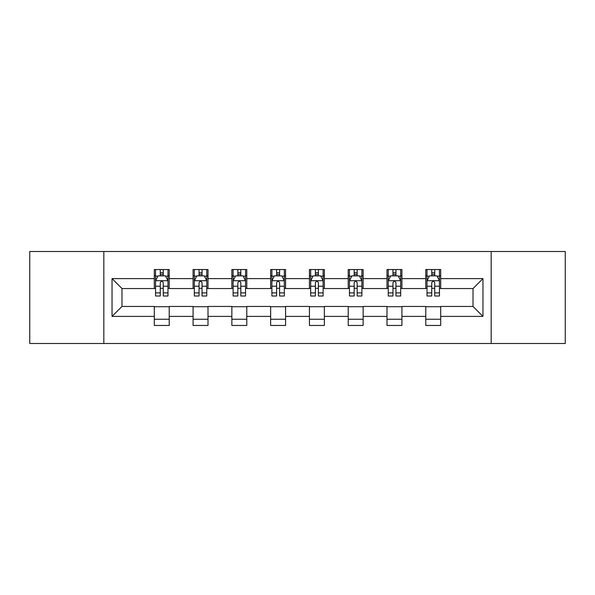 <?xml version="1.0" encoding="UTF-8"?>
<svg xmlns="http://www.w3.org/2000/svg" width="595" height="595" viewBox="0 0 595 595"><rect width="100%" height="100%" fill="white"/><g stroke="black" fill="none" stroke-linecap="round" stroke-linejoin="round"><path stroke-width="0.89" d="M491.165 343.493L565.25 343.493L565.25 251.507L491.165 251.507L491.165 343.493L103.835 343.493L103.835 251.507L29.75 251.507L29.75 343.493L103.835 343.493M491.165 251.507L103.835 251.507M440.694 278.609L440.694 269.535L425.782 269.535L425.782 278.609L401.915 278.609L401.915 269.535L386.995 269.535L386.995 278.609L363.136 278.609L363.136 269.535L348.216 269.535L348.216 278.609L324.349 278.609L324.349 269.535L309.43 269.535L309.43 278.609L285.57 278.609L285.57 269.535L270.651 269.535L270.651 278.609L246.784 278.609L246.784 269.535L231.864 269.535L231.864 278.609L208.005 278.609L208.005 269.535L193.085 269.535L193.085 278.609L169.218 278.609L169.218 269.535L154.306 269.535L154.306 278.609L112.038 278.609L112.038 316.391L121.982 306.447L154.306 306.447L154.306 325.465L169.218 325.465L169.218 306.447L193.085 306.447L193.085 325.465L208.005 325.465L208.005 306.447L231.864 306.447L231.864 325.465L246.784 325.465L246.784 306.447L270.651 306.447L270.651 325.465L285.57 325.465L285.57 306.447L309.43 306.447L309.43 325.465L324.349 325.465L324.349 306.447L348.216 306.447L348.216 325.465L363.136 325.465L363.136 306.447L386.995 306.447L386.995 325.465L401.915 325.465L401.915 306.447L425.782 306.447L425.782 325.465L440.694 325.465L440.694 306.447L473.018 306.447L473.018 288.553L440.694 288.553L440.694 278.609L482.962 278.609L482.962 316.391L440.694 316.391M425.782 316.391L401.915 316.391M386.995 316.391L363.136 316.391M348.216 316.391L324.349 316.391M309.43 316.391L285.57 316.391M270.651 316.391L246.784 316.391M231.864 316.391L208.005 316.391M193.085 316.391L169.218 316.391M154.306 316.391L112.038 316.391M425.782 278.609L425.782 288.553L401.915 288.553L401.915 278.609M386.995 278.609L386.995 288.553L363.136 288.553L363.136 278.609M348.216 278.609L348.216 288.553L324.349 288.553L324.349 278.609M309.43 278.609L309.43 288.553L285.57 288.553L285.57 278.609M270.651 278.609L270.651 288.553L246.784 288.553L246.784 278.609M231.864 278.609L231.864 288.553L208.005 288.553L208.005 278.609M193.085 278.609L193.085 288.553L169.218 288.553L169.218 278.609M154.306 278.609L154.306 288.553L121.982 288.553L112.038 278.609M121.982 288.553L121.982 306.447M482.962 316.391L473.018 306.447M473.018 288.553L482.962 278.609M154.306 275.745L155.548 275.745M160.271 275.745L163.253 275.745M167.976 275.745L169.218 275.745M154.306 288.3L155.548 288.3M160.271 288.3L163.253 288.3M167.976 288.3L169.218 288.3M154.306 306.7L169.218 306.7M154.306 319.255L169.218 319.255M193.085 306.7L208.005 306.7M193.085 319.255L208.005 319.255M193.085 275.745L194.327 275.745M199.05 275.745L202.032 275.745M206.755 275.745L208.005 275.745M193.085 288.3L194.327 288.3M199.05 288.3L202.032 288.3M206.755 288.3L208.005 288.3M231.864 306.7L246.784 306.7M231.864 319.255L246.784 319.255M231.864 275.745L233.114 275.745M237.836 275.745L240.819 275.745M245.542 275.745L246.784 275.745M231.864 288.3L233.114 288.3M237.836 288.3L240.819 288.3M245.542 288.3L246.784 288.3M270.651 306.7L285.57 306.7M270.651 319.255L285.57 319.255M270.651 275.745L271.893 275.745M276.615 275.745L279.598 275.745M284.321 275.745L285.57 275.745M270.651 288.3L271.893 288.3M276.615 288.3L279.598 288.3M284.321 288.3L285.57 288.3M309.43 306.7L324.349 306.7M309.43 319.255L324.349 319.255M309.43 275.745L310.679 275.745M315.402 275.745L318.385 275.745M323.107 275.745L324.349 275.745M309.43 288.3L310.679 288.3M315.402 288.3L318.385 288.3M323.107 288.3L324.349 288.3M348.216 306.7L363.136 306.7M348.216 319.255L363.136 319.255M348.216 275.745L349.458 275.745M354.181 275.745L357.164 275.745M361.886 275.745L363.136 275.745M348.216 288.3L349.458 288.3M354.181 288.3L357.164 288.3M361.886 288.3L363.136 288.3M386.995 306.7L401.915 306.7M386.995 319.255L401.915 319.255M386.995 275.745L388.245 275.745M392.968 275.745L395.95 275.745M400.673 275.745L401.915 275.745M386.995 288.3L388.245 288.3M392.968 288.3L395.95 288.3M400.673 288.3L401.915 288.3M425.782 306.7L440.694 306.7M425.782 319.255L440.694 319.255M425.782 275.745L427.024 275.745M431.747 275.745L434.729 275.745M439.452 275.745L440.694 275.745M425.782 288.3L427.024 288.3M431.747 288.3L434.729 288.3M439.452 288.3L440.694 288.3M163.253 272.763L160.271 272.763M167.976 292.889L163.253 292.889L163.253 296.005L167.976 296.005L167.976 280.84L165.492 275.872L158.032 275.872L155.548 280.84L155.548 296.005L160.271 296.005L160.271 292.889L155.548 292.889M155.548 280.84L155.548 269.535M167.976 280.84L167.976 269.535M160.271 275.872L160.271 269.535M163.253 269.535L163.253 275.872M163.253 292.889L163.253 282.707C162.256 280.795 161.267 280.795 160.271 282.707L160.271 292.889M202.032 272.763L199.05 272.763M206.755 292.889L202.032 292.889L202.032 296.005L206.755 296.005L206.755 280.84L204.271 275.872L196.811 275.872L194.327 280.84L194.327 296.005L199.05 296.005L199.05 292.889L194.327 292.889M194.327 280.84L194.327 269.535M206.755 280.84L206.755 269.535M199.05 275.872L199.05 269.535M202.032 269.535L202.032 275.872M202.032 292.889L202.032 282.707C201.043 280.795 200.046 280.795 199.05 282.707L199.05 292.889M240.819 272.763L237.836 272.763M245.542 292.889L240.819 292.889L240.819 296.005L245.542 296.005L245.542 280.84L243.058 275.872L235.598 275.872L233.114 280.84L233.114 296.005L237.836 296.005L237.836 292.889L233.114 292.889M233.114 280.84L233.114 269.535M245.542 280.84L245.542 269.535M237.836 275.872L237.836 269.535M240.819 269.535L240.819 275.872M240.819 292.889L240.819 282.707C239.822 280.795 238.833 280.795 237.836 282.707L237.836 292.889M279.598 272.763L276.615 272.763M284.321 292.889L279.598 292.889L279.598 296.005L284.321 296.005L284.321 280.84L281.837 275.872L274.377 275.872L271.893 280.84L271.893 296.005L276.615 296.005L276.615 292.889L271.893 292.889M271.893 280.84L271.893 269.535M284.321 280.84L284.321 269.535M276.615 275.872L276.615 269.535M279.598 269.535L279.598 275.872M279.598 292.889L279.598 282.707C278.609 280.795 277.612 280.795 276.615 282.707L276.615 292.889M318.385 272.763L315.402 272.763M323.107 292.889L318.385 292.889L318.385 296.005L323.107 296.005L323.107 280.84L320.623 275.872L313.163 275.872L310.679 280.84L310.679 296.005L315.402 296.005L315.402 292.889L310.679 292.889M310.679 280.84L310.679 269.535M323.107 280.84L323.107 269.535M315.402 275.872L315.402 269.535M318.385 269.535L318.385 275.872M318.385 292.889L318.385 282.707C317.388 280.795 316.399 280.795 315.402 282.707L315.402 292.889M357.164 272.763L354.181 272.763M361.886 292.889L357.164 292.889L357.164 296.005L361.886 296.005L361.886 280.84L359.402 275.872L351.942 275.872L349.458 280.84L349.458 296.005L354.181 296.005L354.181 292.889L349.458 292.889M349.458 280.84L349.458 269.535M361.886 280.84L361.886 269.535M354.181 275.872L354.181 269.535M357.164 269.535L357.164 275.872M357.164 292.889L357.164 282.707C356.174 280.795 355.178 280.795 354.181 282.707L354.181 292.889M395.95 272.763L392.968 272.763M400.673 292.889L395.95 292.889L395.95 296.005L400.673 296.005L400.673 280.84L398.189 275.872L390.729 275.872L388.245 280.84L388.245 296.005L392.968 296.005L392.968 292.889L388.245 292.889M388.245 280.84L388.245 269.535M400.673 280.84L400.673 269.535M392.968 275.872L392.968 269.535M395.95 269.535L395.95 275.872M395.95 292.889L395.95 282.707C394.954 280.795 393.964 280.795 392.968 282.707L392.968 292.889M434.729 272.763L431.747 272.763M439.452 292.889L434.729 292.889L434.729 296.005L439.452 296.005L439.452 280.84L436.968 275.872L429.508 275.872L427.024 280.84L427.024 296.005L431.747 296.005L431.747 292.889L427.024 292.889M427.024 280.84L427.024 269.535M439.452 280.84L439.452 269.535M431.747 275.872L431.747 269.535M434.729 269.535L434.729 275.872M434.729 292.889L434.729 282.707C433.74 280.795 432.744 280.795 431.747 282.707L431.747 292.889M167.916 280.721L155.607 280.721M155.548 276.169L157.883 276.169M165.641 276.169L167.976 276.169M160.271 286.225L155.548 286.225M167.976 286.225L163.253 286.225M163.253 274.347L160.271 274.347M206.696 280.721L194.387 280.721M194.327 276.169L196.662 276.169M204.42 276.169L206.755 276.169M199.05 286.225L194.327 286.225M206.755 286.225L202.032 286.225M202.032 274.347L199.05 274.347M245.482 280.721L233.173 280.721M233.114 276.169L235.449 276.169M243.206 276.169L245.542 276.169M237.836 286.225L233.114 286.225M245.542 286.225L240.819 286.225M240.819 274.347L237.836 274.347M284.261 280.721L271.952 280.721M271.893 276.169L274.228 276.169M281.985 276.169L284.321 276.169M276.615 286.225L271.893 286.225M284.321 286.225L279.598 286.225M279.598 274.347L276.615 274.347M323.048 280.721L310.739 280.721M310.679 276.169L313.015 276.169M320.772 276.169L323.107 276.169M315.402 286.225L310.679 286.225M323.107 286.225L318.385 286.225M318.385 274.347L315.402 274.347M361.827 280.721L349.518 280.721M349.458 276.169L351.794 276.169M359.551 276.169L361.886 276.169M354.181 286.225L349.458 286.225M361.886 286.225L357.164 286.225M357.164 274.347L354.181 274.347M400.613 280.721L388.304 280.721M388.245 276.169L390.58 276.169M398.338 276.169L400.673 276.169M392.968 286.225L388.245 286.225M400.673 286.225L395.95 286.225M395.95 274.347L392.968 274.347M439.393 280.721L427.084 280.721M427.024 276.169L429.359 276.169M437.117 276.169L439.452 276.169M431.747 286.225L427.024 286.225M439.452 286.225L434.729 286.225M434.729 274.347L431.747 274.347"/></g></svg>

